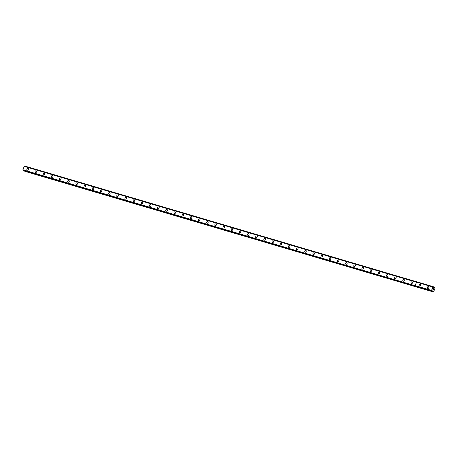 <?xml version="1.0" encoding="UTF-8"?>
<svg xmlns="http://www.w3.org/2000/svg" width="458" height="458" viewBox="0 0 458 458"><rect width="100%" height="100%" fill="white"/><g stroke="black" fill="none" stroke-linecap="round" stroke-linejoin="round"><path stroke-width="0.69" d="M419.476 285.981A0.968 0.739 116.7 0 1 420.347 284.252A0.968 0.739 116.7 0 1 419.476 285.981A0.968 0.739 116.7 0 1 420.347 284.252M427.646 288.397A0.968 0.739 116.7 0 1 428.522 286.662A0.968 0.739 116.7 0 1 427.646 288.397A0.968 0.739 116.7 0 1 428.522 286.662M432.902 289.668L433.039 289.313L432.902 289.668M433.279 289.857L433.411 289.502L433.274 289.857M433.285 289.92L433.44 289.513L433.285 289.92L432.856 289.702L433.01 289.296M433.222 289.072L433.354 288.66M433.468 288.872L433.537 289.164L433.468 288.872M433.537 289.164L433.68 288.786L433.537 289.164M433.531 289.279L433.709 288.798L433.531 289.279L433.371 288.723M432.444 290.853L432.81 290.979L431.905 291.214L431.533 290.418L432.947 286.954L433.342 286.714L433.766 287.618L434.694 287.395L435.1 287.905L433.634 291.78L433.045 291.792L432.873 291.076L432.346 290.922M433.342 286.714L416.998 281.888L416.711 282.151L416.998 281.888L24.709 166.036L24.423 166.3M432.81 287.051L416.62 282.122L415.188 285.592L415.343 286.279L431.905 291.214L415.566 286.387M433.045 291.792L24.761 171.286L433.394 291.964M431.533 290.418L415.188 285.592L416.459 282.225L24.171 166.374L22.9 169.741L23.266 170.536L415.561 286.387L23.043 170.37M27.188 170.13A0.968 0.739 116.7 0 1 28.058 168.395A0.968 0.739 116.7 0 1 27.188 170.13A0.968 0.739 116.7 0 1 28.058 168.395M35.358 172.54A0.968 0.739 116.7 0 1 36.234 170.811A0.968 0.739 116.7 0 1 35.358 172.54A0.968 0.739 116.7 0 1 36.234 170.811M43.533 174.956A0.968 0.739 116.7 0 1 44.403 173.227A0.968 0.739 116.7 0 1 43.533 174.956A0.968 0.739 116.7 0 1 44.403 173.227M51.702 177.372A0.968 0.739 116.7 0 1 52.578 175.637A0.968 0.739 116.7 0 1 51.702 177.372A0.968 0.739 116.7 0 1 52.578 175.637M59.878 179.782A0.968 0.739 116.7 0 1 60.748 178.053A0.968 0.739 116.7 0 1 59.878 179.782A0.968 0.739 116.7 0 1 60.748 178.053M68.047 182.198A0.968 0.739 116.7 0 1 68.923 180.463A0.968 0.739 116.7 0 1 68.047 182.198A0.968 0.739 116.7 0 1 68.923 180.463M76.223 184.608A0.968 0.739 116.7 0 1 77.099 182.879A0.968 0.739 116.7 0 1 76.223 184.608A0.968 0.739 116.7 0 1 77.093 182.879M84.392 187.024A0.968 0.739 116.7 0 1 85.268 185.295A0.968 0.739 116.7 0 1 84.392 187.024A0.968 0.739 116.7 0 1 85.268 185.29M92.568 189.44A0.968 0.739 116.7 0 1 93.443 187.706A0.968 0.739 116.7 0 1 92.568 189.44A0.968 0.739 116.7 0 1 93.438 187.706M101.521 190.081A0.968 0.739 116.7 0 1 100.743 191.85A0.968 0.739 116.7 0 1 101.521 190.081M100.743 191.85A0.968 0.739 116.7 0 1 101.613 190.122M108.912 194.266A0.968 0.739 116.7 0 1 109.788 192.532A0.968 0.739 116.7 0 1 108.912 194.266A0.968 0.739 116.7 0 1 109.788 192.532M117.088 196.677A0.968 0.739 116.7 0 1 117.958 194.948A0.968 0.739 116.7 0 1 117.088 196.677A0.968 0.739 116.7 0 1 117.958 194.948M125.257 199.093A0.968 0.739 116.7 0 1 126.133 197.358A0.968 0.739 116.7 0 1 125.257 199.093A0.968 0.739 116.7 0 1 126.133 197.358M133.433 201.509A0.968 0.739 116.7 0 1 134.303 199.774A0.968 0.739 116.7 0 1 133.433 201.509A0.968 0.739 116.7 0 1 134.303 199.774M141.602 203.919A0.968 0.739 116.7 0 1 142.478 202.19A0.968 0.739 116.7 0 1 141.602 203.919A0.968 0.739 116.7 0 1 142.478 202.19M149.777 206.335A0.968 0.739 116.7 0 1 150.648 204.6A0.968 0.739 116.7 0 1 149.777 206.335A0.968 0.739 116.7 0 1 150.648 204.6M157.947 208.745A0.968 0.739 116.7 0 1 158.823 207.016A0.968 0.739 116.7 0 1 157.947 208.745A0.968 0.739 116.7 0 1 158.823 207.016M166.122 211.161A0.968 0.739 116.7 0 1 166.998 209.426A0.968 0.739 116.7 0 1 166.122 211.161A0.968 0.739 116.7 0 1 166.993 209.426M174.292 213.571A0.968 0.739 116.7 0 1 175.168 211.842A0.968 0.739 116.7 0 1 174.292 213.571A0.968 0.739 116.7 0 1 175.168 211.842M182.467 215.987A0.968 0.739 116.7 0 1 183.343 214.258A0.968 0.739 116.7 0 1 182.467 215.987A0.968 0.739 116.7 0 1 183.337 214.258M190.643 218.403A0.968 0.739 116.7 0 1 191.513 216.668A0.968 0.739 116.7 0 1 190.643 218.403A0.968 0.739 116.7 0 1 191.513 216.668M198.812 220.813A0.968 0.739 116.7 0 1 199.688 219.084A0.968 0.739 116.7 0 1 198.812 220.813A0.968 0.739 116.7 0 1 199.688 219.084M206.987 223.229A0.968 0.739 116.7 0 1 207.858 221.495A0.968 0.739 116.7 0 1 206.987 223.229A0.968 0.739 116.7 0 1 207.858 221.495M215.157 225.639A0.968 0.739 116.7 0 1 216.033 223.91A0.968 0.739 116.7 0 1 215.157 225.639A0.968 0.739 116.7 0 1 216.033 223.91M223.332 228.055A0.968 0.739 116.7 0 1 224.202 226.321A0.968 0.739 116.7 0 1 223.332 228.055A0.968 0.739 116.7 0 1 224.202 226.326M232.28 228.702A0.968 0.739 116.7 0 1 231.502 230.471A0.968 0.739 116.7 0 1 232.28 228.702M231.502 230.471A0.968 0.739 116.7 0 1 232.378 228.737M239.677 232.882A0.968 0.739 116.7 0 1 240.547 231.153A0.968 0.739 116.7 0 1 239.677 232.882A0.968 0.739 116.7 0 1 240.547 231.153M247.852 235.298A0.968 0.739 116.7 0 1 248.723 233.563A0.968 0.739 116.7 0 1 247.847 235.298A0.968 0.739 116.7 0 1 248.723 233.563M256.022 237.708A0.968 0.739 116.7 0 1 256.892 235.979A0.968 0.739 116.7 0 1 256.022 237.708A0.968 0.739 116.7 0 1 256.898 235.979M264.197 240.124A0.968 0.739 116.7 0 1 265.067 238.389A0.968 0.739 116.7 0 1 264.192 240.124A0.968 0.739 116.7 0 1 265.067 238.389M272.367 242.54A0.968 0.739 116.7 0 1 273.243 240.805A0.968 0.739 116.7 0 1 272.367 242.54A0.968 0.739 116.7 0 1 273.243 240.805M280.542 244.95A0.968 0.739 116.7 0 1 281.412 243.221A0.968 0.739 116.7 0 1 280.542 244.95A0.968 0.739 116.7 0 1 281.412 243.221M288.712 247.366A0.968 0.739 116.7 0 1 289.588 245.631A0.968 0.739 116.7 0 1 288.712 247.366A0.968 0.739 116.7 0 1 289.588 245.631M296.887 249.776A0.968 0.739 116.7 0 1 297.757 248.047A0.968 0.739 116.7 0 1 296.887 249.776A0.968 0.739 116.7 0 1 297.757 248.047M305.057 252.192A0.968 0.739 116.7 0 1 305.933 250.457A0.968 0.739 116.7 0 1 305.057 252.192A0.968 0.739 116.7 0 1 305.933 250.457M313.232 254.608A0.968 0.739 116.7 0 1 314.102 252.873A0.968 0.739 116.7 0 1 313.232 254.602A0.968 0.739 116.7 0 1 314.102 252.873M321.401 257.018A0.968 0.739 116.7 0 1 322.277 255.289A0.968 0.739 116.7 0 1 321.401 257.018A0.968 0.739 116.7 0 1 322.277 255.289M329.577 259.434A0.968 0.739 116.7 0 1 330.447 257.699A0.968 0.739 116.7 0 1 329.577 259.434A0.968 0.739 116.7 0 1 330.447 257.699M337.746 261.844A0.968 0.739 116.7 0 1 338.622 260.115A0.968 0.739 116.7 0 1 337.746 261.844A0.968 0.739 116.7 0 1 338.622 260.115M345.922 264.26A0.968 0.739 116.7 0 1 346.798 262.526A0.968 0.739 116.7 0 1 345.922 264.26A0.968 0.739 116.7 0 1 346.792 262.526M354.091 266.671A0.968 0.739 116.7 0 1 354.967 264.942A0.968 0.739 116.7 0 1 354.091 266.671A0.968 0.739 116.7 0 1 354.967 264.942M362.267 269.086A0.968 0.739 116.7 0 1 363.142 267.358A0.968 0.739 116.7 0 1 362.267 269.086A0.968 0.739 116.7 0 1 363.142 267.352M370.442 271.502A0.968 0.739 116.7 0 1 371.312 269.768A0.968 0.739 116.7 0 1 370.442 271.502A0.968 0.739 116.7 0 1 371.312 269.768M378.611 273.913A0.968 0.739 116.7 0 1 379.487 272.184A0.968 0.739 116.7 0 1 378.611 273.913A0.968 0.739 116.7 0 1 379.487 272.184M386.787 276.329A0.968 0.739 116.7 0 1 387.657 274.594A0.968 0.739 116.7 0 1 386.787 276.329A0.968 0.739 116.7 0 1 387.657 274.594M394.956 278.739A0.968 0.739 116.7 0 1 395.832 277.01A0.968 0.739 116.7 0 1 394.956 278.739A0.968 0.739 116.7 0 1 395.832 277.01M403.132 281.155A0.968 0.739 116.7 0 1 404.002 279.42A0.968 0.739 116.7 0 1 403.132 281.155A0.968 0.739 116.7 0 1 404.002 279.42M411.301 283.571A0.968 0.739 116.7 0 1 412.177 281.836A0.968 0.739 116.7 0 1 411.301 283.571A0.968 0.739 116.7 0 1 412.177 281.836M431.568 290.607L22.9 169.741M431.585 290.624L415.24 285.798L415.332 286.227L431.676 291.053M415.561 286.387L23.272 170.536M432.947 286.954L24.171 166.374M434.596 287.412L433.531 287.103M434.132 287.739L433.812 287.641M433.337 286.714L416.998 281.888M433.308 286.742L24.669 166.065M24.314 166.277L416.625 282.128M431.688 291.105L23.049 170.422M432.982 291.689L24.348 171.011M416.992 281.888L24.709 166.036M22.952 169.947L415.24 285.798L22.934 169.924M416.62 282.122L24.331 166.271"/></g></svg>
